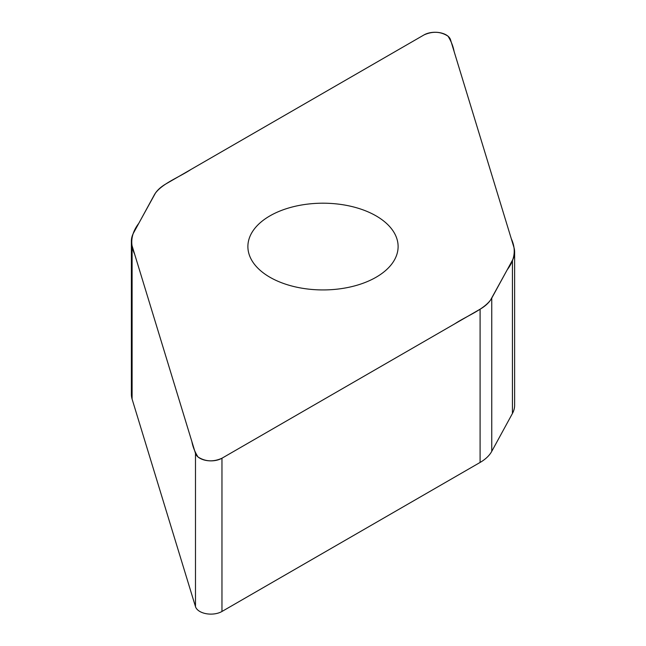 <?xml version="1.0" encoding="UTF-8"?>
<svg xmlns="http://www.w3.org/2000/svg" width="646" height="646" viewBox="0 0 646 646"><rect width="100%" height="100%" fill="white"/><g stroke="black" fill="none" stroke-linecap="round" stroke-linejoin="round"><path stroke-width="0.97" d="M221.966 458.224L480.091 309.2A47.319 27.318 0 0 0 491.759 298.097L512.431 260.241A47.319 27.318 0 0 0 514.62 252.029A47.319 27.318 0 0 0 513.901 247.281L450.512 39.729A15.649 9.036 0 0 0 439.805 32.68A15.649 9.036 0 0 0 424.034 34.908L165.909 183.932A47.319 27.318 0 0 0 154.241 195.035L133.569 232.891A47.319 27.318 0 0 0 131.38 241.103A47.319 27.318 0 0 0 132.099 245.851L195.488 453.403A15.649 9.036 0 0 0 206.195 460.453A15.649 9.036 0 0 0 221.966 458.224L221.966 611.471A15.649 9.036 180 0 1 206.195 613.7A15.649 9.036 180 0 1 195.488 606.651L132.099 399.099A47.319 27.318 180 0 1 131.38 394.351L131.38 241.103M376.117 277.231A75.114 43.371 0 0 0 398.114 246.57A75.114 43.371 0 0 0 351.747 206.502A75.114 43.371 0 0 0 269.883 215.901A75.114 43.371 0 0 0 247.886 246.57A75.114 43.371 0 0 0 294.253 286.63A75.114 43.371 0 0 0 376.117 277.231M514.62 252.029L514.62 405.276A47.319 27.318 180 0 1 512.431 413.488L491.759 451.344A47.319 27.318 180 0 1 480.091 462.447L221.966 611.471M424.034 34.908C432.707 31.048 440.693 31.468 448.001 36.176C451.102 41.094 453.145 46.213 454.122 51.527L511.317 238.818C516.267 249.388 514.902 259.7 507.231 269.77L490.597 299.97C483.289 309.838 466.848 315.894 454.889 323.751L221.966 458.224C213.293 462.084 205.307 461.664 197.999 456.956C194.898 452.038 192.855 446.927 191.878 441.606L134.683 254.314C129.733 243.744 131.098 233.432 138.769 223.363L155.403 193.162C162.711 183.294 179.152 177.238 191.111 169.381L424.034 34.908M491.759 298.097L491.759 451.344M480.091 462.447L480.091 309.2M195.488 453.403L195.488 606.651M512.431 260.241L512.431 413.488M132.099 245.851L132.099 399.099"/></g></svg>
